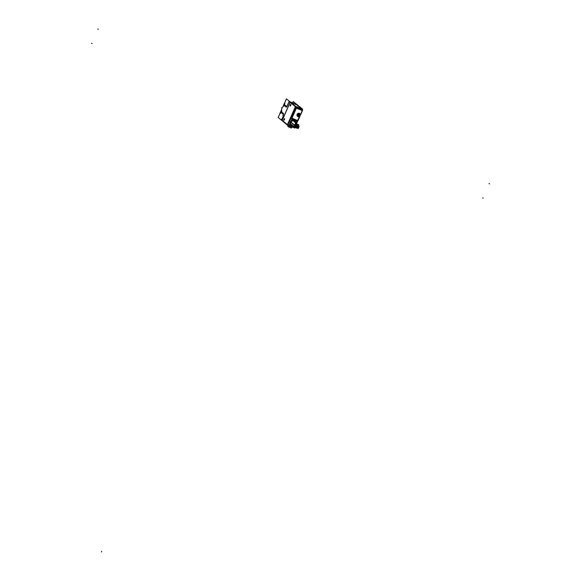 <?xml version="1.0" encoding="UTF-8"?>
<svg xmlns="http://www.w3.org/2000/svg" width="581" height="581" viewBox="0 0 581 581"><rect width="100%" height="100%" fill="white"/><g stroke="black" fill="none" stroke-linecap="round" stroke-linejoin="round"><path stroke-width="0.87" d="M301.285 108.611L296.862 104.943L291.255 102.735L296.862 104.943L301.285 108.611M282.126 120.231L281.676 119.86L283.223 116.367L281.676 119.86L282.126 120.231M296.535 104.769L293.035 103.324L296.535 104.769M292.969 103.295L292.141 102.764L292.969 103.295M290.529 102.125L292.141 102.764L290.529 102.125M289.97 102.263L289.142 101.581L289.97 102.263M295.402 106.664L290.18 102.336L295.402 106.664M287.537 124.77L295.504 106.802L287.537 124.77M282.199 120.347L287.421 124.675L282.199 120.347M292.192 126.447L291.531 127.929L287.806 126.28L288.169 125.46L287.791 126.309M290.907 104.268L290.18 106.112M290.209 106.134L290.943 104.275M284.574 118.56L283.84 120.412M283.877 120.427L284.61 118.568M282.141 120.245L290.072 102.358L282.141 120.245M281.124 112.474L281.306 111.813L281.124 112.474M281.669 112.111L281.327 112.649L281.669 112.111M281.487 112.779L281.85 112.264L281.509 112.801M281.669 112.932L281.85 112.264L281.691 112.946M281.85 113.077L282.032 112.416L281.85 113.077M282.206 112.561L281.872 113.099L282.213 112.569M282.388 112.714L282.054 113.251L282.395 112.721M282.221 113.389L282.569 112.867L282.235 113.397M282.395 113.527L282.577 112.867L282.395 113.527M282.751 113.012L282.417 113.549L282.758 113.019M282.932 113.164L282.598 113.702L282.932 113.164M282.758 113.832L283.114 113.317L282.78 113.854M282.94 113.985L283.121 113.317L282.962 113.999M283.121 114.13L283.303 113.469L283.121 114.13M283.477 113.615L283.143 114.152L283.477 113.615M283.579 113.702L283.441 114.442M283.281 115.808L283.252 116.294L283.281 115.808M286.912 106.614L289.12 101.624L286.912 106.614M286.535 106.338L286.353 107.006L286.527 106.33M286.353 106.192L286.172 106.853L286.346 106.185M286.172 106.04L285.99 106.701L286.164 106.032M285.99 105.887L285.808 106.548L285.983 105.88M285.808 105.735L285.627 106.403L285.801 105.727M285.627 105.589L285.445 106.25L285.62 105.582M285.445 105.437L285.264 106.098L285.445 105.437M285.264 105.284L285.082 105.953L285.256 105.277M285.082 105.139L284.901 105.8L285.075 105.132M284.901 104.987L284.719 105.648L284.893 104.979M284.719 104.834L284.537 105.495L284.712 104.827M284.537 104.682L284.356 105.35L284.53 104.674M280.964 111.414L281.603 109.983L280.964 111.414M283.143 106.497L283.775 105.074L283.143 106.497M302.367 109.126L302.447 109.983L295.831 107.115L287.922 124.944L294.698 127.45L294.487 127.958L294.836 127.5M296.412 123.579L297.603 120.899M290.239 122.017A2.861 2.658 129.7 0 0 289.984 123.187A2.861 2.658 129.7 0 1 290.943 121.022A2.861 2.658 129.7 0 0 290.239 122.017L290.435 122.177M296.31 107.325A0.654 0.61 129.7 0 0 295.685 107.543A0.654 0.61 129.7 0 1 296.31 107.325M301.946 109.548L302.171 110.078L301.946 109.548L296.404 107.354L302.135 109.715A0.646 0.603 -50.3 0 1 302.135 109.715M291.437 118.488A0.654 0.61 129.7 0 1 291.103 117.907A0.654 0.61 129.7 0 0 291.321 118.415L291.531 118.589A0.646 0.603 129.7 0 0 291.611 118.64A0.646 0.603 -50.3 0 1 291.321 118.081A0.646 0.603 129.7 0 0 291.611 118.64L291.35 118.451M291.161 117.682L295.569 107.725L291.161 117.682L295.569 107.725L291.371 117.856L291.822 118.096L291.161 117.682M290.456 122.417A2.861 2.658 -50.3 0 1 295.758 123.034A2.861 2.658 129.7 0 0 290.522 122.25A2.861 2.658 129.7 0 0 293.318 125.961A2.861 2.658 -50.3 0 1 290.602 122.09M292.018 125.46A2.455 2.28 129.7 0 0 292.897 125.612A2.455 2.28 129.7 0 1 290.878 122.388A2.455 2.28 129.7 0 1 293.993 121.001A2.455 2.28 129.7 0 0 290.878 122.388A2.455 2.28 129.7 0 0 292.018 125.46M295.33 122.678A2.455 2.28 129.7 0 0 293.993 121.001A2.455 2.28 129.7 0 1 295.33 122.678M297.799 116.57L299.23 113.339A1.736 1.612 129.7 0 0 297.516 116.265L297.69 116.411A1.736 1.612 -50.3 0 1 297.341 114.384L297.16 114.239M299.716 113.607L299.738 113.629A1.736 1.612 129.7 0 0 299.353 113.44A1.736 1.612 129.7 0 1 299.716 113.607L298.707 116.389A1.242 1.155 129.7 0 0 299.68 114.203L298.707 116.389A1.242 1.155 129.7 0 0 299.68 114.203L299.738 113.629M299.752 113.549L299.23 113.317A1.736 1.612 129.7 0 0 297.109 114.334L297.29 114.486A1.736 1.612 -50.3 0 0 297.85 116.527L299.23 113.426A1.736 1.612 129.7 0 0 297.29 114.479L297.109 114.334A1.736 1.612 129.7 0 0 297.603 116.331M298.009 116.607A1.736 1.612 129.7 0 0 298.344 116.708L299.694 113.651L298.351 116.716A1.736 1.612 129.7 0 1 298.009 116.607M295.09 127.435A1.903 1.772 -50.3 0 1 294.654 125.314A1.903 1.772 -50.3 0 1 297.523 124.501M297.603 124.566A1.903 1.772 -50.3 0 1 298.133 125.888A1.903 1.772 -50.3 0 0 294.654 125.314A1.903 1.772 -50.3 0 0 296.368 127.813A1.903 1.772 -50.3 0 1 295.177 127.5M296.797 127.907A0.407 0.378 -50.3 0 1 296.637 127.835A0.407 0.378 129.7 0 0 297.225 127.638A0.407 0.378 129.7 0 0 297.036 127.123A0.407 0.378 129.7 0 1 297.131 127.181L295.736 126.026A0.407 0.378 129.7 0 0 295.148 126.142A0.407 0.378 129.7 0 0 295.213 126.651L296.615 127.813A0.407 0.378 129.7 0 1 297.036 127.123A0.407 0.378 129.7 0 0 296.521 127.355A0.407 0.378 129.7 0 0 297.196 127.697A0.407 0.378 129.7 0 0 297.145 127.195A0.407 0.378 -50.3 0 1 296.68 127.864M297.327 126.723A0.407 0.378 -50.3 0 1 297.123 126.106A0.407 0.378 -50.3 0 1 297.654 125.99L296.266 124.835A0.407 0.378 129.7 0 0 295.678 124.959A0.407 0.378 129.7 0 0 295.744 125.467L297.138 126.622A0.407 0.378 129.7 0 0 297.675 126.004A0.407 0.378 -50.3 0 1 297.203 126.673M296.811 126.426L296.847 126.455A0.407 0.378 129.7 0 0 296.339 126.527A0.407 0.378 129.7 0 1 296.782 126.418L296.84 126.469M298.467 127.174A0.407 0.378 -50.3 0 1 298.307 127.094A0.407 0.378 129.7 0 0 298.816 126.455L297.399 125.285A0.407 0.378 129.7 0 0 296.869 125.336A0.407 0.378 129.7 0 1 297.305 125.227L298.525 126.244M297.661 125.99A0.407 0.378 129.7 0 0 297.073 126.113A0.407 0.378 129.7 0 0 297.138 126.622M298.176 127.573A0.407 0.378 129.7 0 0 297.748 128.263A0.407 0.378 129.7 0 0 298.285 127.646A0.407 0.378 129.7 0 0 297.654 127.805A0.407 0.378 129.7 0 0 297.85 128.314A0.407 0.378 129.7 0 0 298.365 128.089A0.407 0.378 129.7 0 0 298.176 127.573M298.801 126.44A0.407 0.378 129.7 0 0 298.213 126.564A0.407 0.378 129.7 0 0 298.278 127.072M291.146 102.641L296.753 104.856L296.913 104.5L302.556 109.119L295.54 106.345L287.239 125.082L295.787 106.49L290.137 101.915M281.059 119.403L282.003 120.252M289.992 102.22L288.989 101.508M293.311 103.222L296.027 104.289M297 104.994L291.234 102.714M295.489 106.795L289.875 102.14M302.338 109.54L295.852 106.701L287.501 125.184M281.894 120.151L287.508 124.806M290.849 126.52L290.347 127.66L289.411 127.268M290.631 126.433L290.122 127.573L290.943 127.871M287.871 126.135L288.43 126.876L291.553 127.871M287.486 125.22L281.887 120.521M280.071 113.201L278.19 117.456L282.061 120.666L290.253 102.002M282.061 120.666L290.304 102.053L286.433 98.843L284.523 103.157M280.405 113.477L281.182 111.719M297.08 104.733L293.202 101.522L292.621 102.837M281.081 112.031L281.444 111.799L280.913 111.901M281.262 112.184L281.625 111.951L281.095 112.046M282.17 112.932L282.17 112.402L281.277 112.198M282.715 112.852L282.184 112.954M282.932 113.121L282.41 113.23L282.751 112.968M282.533 113.237L282.896 113.004M283.441 113.455L282.548 113.251M283.208 113.825L283.426 113.455M282.911 115.546L283.419 114.406M281.582 119.904L283.194 116.273L282.918 115.517M292.998 103.222L296.477 104.595M292.483 102.997L292.984 103.258M286.789 106.679L289.106 101.45M293.354 103.127L290.253 101.9M286.404 107.231L286.135 106.751M286.201 107.093L285.932 106.606M286.026 106.94L285.75 106.461M285.845 106.788L285.569 106.308M285.663 106.643L285.242 106.287M284.937 106.04L284.661 105.553M284.755 105.887L284.479 105.408M284.574 105.735L284.298 105.255M284.392 105.589L283.935 104.95M284.93 103.258L284.073 105.197M284.065 105.314L283.681 104.994M280.02 113.179L281.611 109.598M282.86 106.781L284.479 103.135M281.262 111.661L280.87 111.334M281.85 111.37A4.437 4.118 -50.3 0 1 284.37 105.698M290.202 104.994L290.878 104.246L290.769 105.466M290.82 105.357L290.144 106.105L290.253 104.885M283.862 119.294L284.545 118.546L284.436 119.766M284.479 119.65L283.811 120.398L283.913 119.178M287.457 124.617L294.436 127.37M295.649 106.476L295.99 106.759L287.769 125.307L287.435 125.024L294.611 128.002M295.359 106.781L302.679 109.824L302.519 110.158M296.528 123.68L297.792 120.826M294.4 126.956L289.222 124.915L291.618 119.504L296.797 121.552L296.034 123.266M292.156 125.518A2.462 2.288 -50.3 0 1 290.87 122.388A2.462 2.288 -50.3 0 1 294.139 121.051M293.863 120.95A2.462 2.288 -50.3 0 1 295.344 122.693M292.911 125.627A2.462 2.288 -50.3 0 1 291.887 125.416M295.656 107.521L296.455 107.993L291.865 118.342L291.284 118.052L295.882 107.703L291.066 117.878M295.903 107.725A0.646 0.603 -50.3 0 1 296.513 107.507A0.646 0.603 129.7 0 0 295.903 107.725A0.646 0.603 129.7 0 1 296.513 107.507M296.513 107.841L302.273 109.773L296.288 107.311M302.28 110.121L302.055 109.584M291.168 117.66L291.829 118.088M296.361 108.197L291.938 118.139L297.559 120.528L299.411 116.723L297.748 120.427M299.527 116.766L297.719 120.833L291.669 118.444L296.39 107.79L302.44 110.179L299.527 116.766L298.67 116.432L299.68 114.145L300.537 114.486M297.073 114.435L297.254 114.588A1.736 1.612 -50.3 0 1 300.057 113.891M302.258 110.288L300.479 115.089L302.461 110.535M302.2 110.346L296.433 108.066M291.909 118.277L297.675 120.557M298.271 116.708L298.3 116.723A1.736 1.612 -50.3 0 1 297.951 116.585L297.588 116.323A1.736 1.612 -50.3 0 1 299.309 113.44M297.93 116.57A1.736 1.612 -50.3 0 1 297.29 114.479L297.109 114.334M298.024 116.578L298.322 116.251A1.227 1.14 -50.3 0 1 299.302 114.036L299.368 113.556M299.2 113.956L298.191 116.236L297.334 115.902L298.344 113.622L299.2 113.956M297.821 116.505L298.314 116.803L297.784 116.592M299.738 113.542L298.314 116.803M299.658 113.578L299.549 114.13A1.227 1.14 -50.3 0 1 298.569 116.353L298.3 116.723M298.293 126.019A1.903 1.772 129.7 0 0 294.763 125.554L291.146 122.555M296.651 127.922A1.903 1.772 129.7 0 1 294.857 125.336L291.241 122.337M298.307 126.033L298.83 124.85L295.38 123.484L293.79 127.086L297.349 128.198M295.315 126.709A0.407 0.378 129.7 0 1 295.119 126.2A0.407 0.378 129.7 0 1 295.642 125.968L296.688 126.811M295.192 126.629L296.637 127.835A0.407 0.378 -50.3 0 1 297.123 127.181M295.547 125.924L296.666 126.854L295.642 125.968M297 127.13A0.407 0.378 -50.3 0 1 297.16 127.203L295.707 125.997M298.235 128.546L296.259 127.769L297.174 125.707L299.15 126.484L297.174 125.707L296.259 127.769L297.174 125.707L299.15 126.484L297.174 125.707L296.259 127.769L298.235 128.546L299.15 126.484L298.235 128.546L296.259 127.769L298.235 128.546L299.15 126.484L298.235 128.546M296.201 124.784L297.436 125.808M296.078 124.733L297.312 125.757M297.53 125.939A0.407 0.378 -50.3 0 1 297.69 126.019L296.237 124.813M297.937 128.357A0.407 0.378 -50.3 0 1 297.733 127.747A0.407 0.378 -50.3 0 1 298.264 127.624M298.14 127.58A0.407 0.378 -50.3 0 1 298.344 128.19A0.407 0.378 -50.3 0 1 297.813 128.314M297.334 125.235L298.569 126.259M298.307 127.094A0.407 0.378 -50.3 0 1 298.787 126.44M297.218 125.184L298.452 126.208M298.663 126.389A0.407 0.378 -50.3 0 1 298.874 126.999A0.407 0.378 -50.3 0 1 298.344 127.123M290.74 126.476L290.231 127.617L290.74 126.476L290.246 127.588L289.091 126.629M290.863 105.437L290.289 104.965L290.863 105.437M284.523 119.737L283.956 119.265L284.523 119.737M302.447 109.976L295.831 107.115L287.922 124.944L294.698 127.45M295.751 123.034A2.861 2.658 129.7 0 0 290.522 122.25A2.861 2.658 129.7 0 0 293.318 125.961M296.404 107.354L302.156 109.729L296.622 107.884L296.404 107.354M297.98 120.725L299.97 116.229L298.046 120.492M302.171 110.484L296.354 108.182L291.938 118.139M296.237 108.139L295.787 107.899L296.237 108.139M297.196 120.848L298.082 120.492M297.45 120.725L291.677 118.669M297.29 114.479A1.736 1.612 129.7 0 1 299.23 113.426L299.164 113.992A1.242 1.155 129.7 0 0 298.191 116.193L297.85 116.527A1.736 1.612 -50.3 0 1 297.69 116.411L297.857 116.534M299.164 113.992L298.191 116.193A1.242 1.155 129.7 0 1 299.164 113.992M101.66 551.362L101.406 551.95L101.66 551.362M281.908 108.197L281.495 107.855L281.908 108.197M489.529 183.799L488.962 183.574L489.529 183.799M98.371 29.268L97.811 29.05L98.371 29.268M483.189 198.092L482.629 197.874L483.189 198.092M92.038 43.568L91.471 43.35L92.038 43.568M302.207 110.332L296.441 108.051M296.441 107.986L291.851 118.342M291.902 118.292L297.668 120.572M294.596 125.264L291.19 122.438M297.392 125.794L296.172 124.777A0.407 0.378 129.7 0 0 295.649 125.009A0.407 0.378 129.7 0 0 295.838 125.518M297.566 125.939A0.407 0.378 129.7 0 0 297.044 126.164A0.407 0.378 129.7 0 0 297.232 126.68A0.407 0.378 129.7 0 0 297.755 126.447A0.407 0.378 129.7 0 0 297.566 125.939M298.699 126.382A0.407 0.378 129.7 0 0 298.184 126.614A0.407 0.378 129.7 0 0 298.373 127.13A0.407 0.378 129.7 0 0 298.895 126.898A0.407 0.378 129.7 0 0 298.699 126.382M295.613 125.946L296.68 126.825L295.613 125.946M291.321 118.081A0.646 0.603 129.7 0 0 291.531 118.589L291.691 118.677M302.098 110.288L296.55 108.095M292.011 118.335L297.559 120.528M299.905 113.745A1.736 1.612 129.7 0 0 299.89 113.731L300.377 114.421L299.905 113.745M302.287 110.528L302.316 109.824M298.068 120.521L297.203 120.855M300.45 114.689L299.651 116.498L300.45 114.689M299.288 116.672L298.547 116.766L299.288 116.672M293.906 121.502L297.138 124.181L293.906 121.502M291.473 124.436L294.03 126.549L291.473 124.436M292.207 126.418L291.517 127.965M302.28 109.794L302.469 110.593M291.582 118.633L297.349 120.913M295.714 125.438L297.167 126.643M297.378 125.264L298.83 126.462"/></g></svg>

